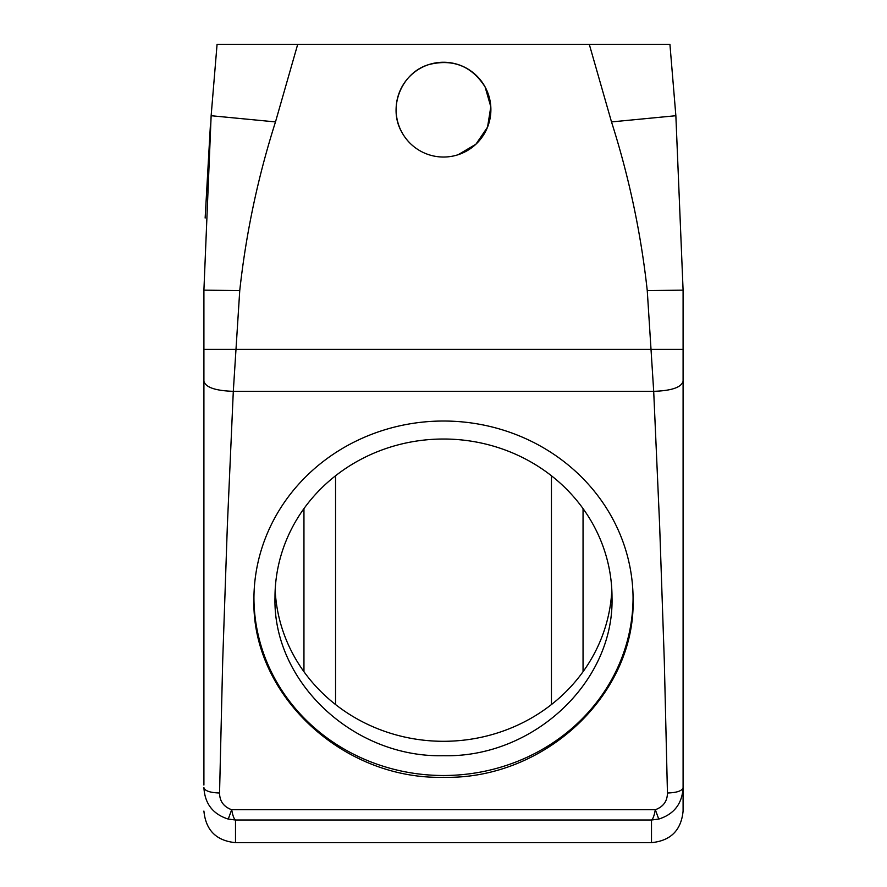 <?xml version="1.0" encoding="UTF-8"?>
<svg xmlns="http://www.w3.org/2000/svg" width="887" height="887" viewBox="0 0 887 887"><rect width="100%" height="100%" fill="white"/><g stroke="black" fill="none" stroke-linecap="round" stroke-linejoin="round"><path stroke-width="1.33" d="M203.91 785.028L203.91 290.138L211.139 115.72L217.071 44.35L669.929 44.35L675.861 115.72L611.509 121.918L589.301 44.35M612.008 597.361A168.508 158.341 180 0 0 443.5 439.021A168.508 158.341 180 0 0 274.992 597.361C272.675 681.981 353.458 757.886 443.5 755.713C533.542 757.886 614.325 681.981 612.008 597.361M275.17 590.165A168.508 158.341 180 0 0 443.5 741.299A168.508 158.341 180 0 0 611.83 590.165M658.753 819.078L655.316 809.72C654.229 815.663 652.965 819.089 651.501 819.998L651.501 842.65C670.694 840.776 681.227 830.243 683.09 811.051L683.09 787.645C682.17 803.744 674.053 814.222 658.753 819.078L651.501 819.998L235.498 819.998L228.247 819.078L231.684 809.72C223.701 806.815 219.654 801.238 219.555 793L222.692 661.07L227.349 525.714L233.303 391.333L239.745 290.614C246.032 233.181 257.951 176.945 275.491 121.918L211.139 115.72L217.071 44.35M275.491 121.918L297.699 44.35M651.501 842.65L235.498 842.65L235.498 819.998C234.035 819.067 232.76 815.641 231.684 809.72L655.316 809.72C663.299 806.815 667.346 801.238 667.445 793L664.308 661.081L659.651 525.714L653.697 391.333L647.255 290.614C640.968 233.181 629.049 176.945 611.509 121.918M458.135 154.726L475.909 144.226L487.54 127.151L490.81 106.773L485.089 86.926C471.684 66.015 452.924 58.575 428.831 64.585C401.334 72.546 387.364 107.715 401.911 132.363A47.388 47.388 0 0 0 466.218 151.233A47.388 47.388 0 0 0 485.089 86.926A47.388 47.388 0 0 0 420.782 68.055A47.388 47.388 0 0 0 401.911 132.363M253.937 598.27A189.574 178.143 180 0 0 443.5 775.504A189.574 178.143 180 0 0 633.063 598.27M551.448 475.776L551.448 704.544M335.552 475.776L335.552 704.544M205.141 218.047L210.463 124.058M667.445 793C676.947 792.679 682.17 790.894 683.09 787.645L683.09 349.356L203.91 349.356M683.09 349.356L683.09 290.138L675.861 115.72L683.09 290.138L647.255 290.614M203.91 290.138L203.91 536.668L203.91 290.138L239.745 290.614M253.926 599.168C251.32 694.355 342.205 779.762 443.5 777.3C544.795 779.762 635.68 694.355 633.074 599.168A189.574 178.143 180 0 0 443.5 421.026A189.574 178.143 180 0 0 253.926 599.168M683.09 381.288C681.349 387.386 671.548 390.746 653.697 391.333L233.303 391.333C215.452 390.746 205.651 387.386 203.91 381.288M228.247 819.078C212.947 814.222 204.83 803.744 203.91 787.645C204.83 790.894 210.053 792.679 219.555 793M303.953 508.606L303.953 671.714M583.047 508.606L583.047 671.714M235.498 842.65C216.306 840.776 205.773 830.243 203.91 811.051"/></g></svg>

